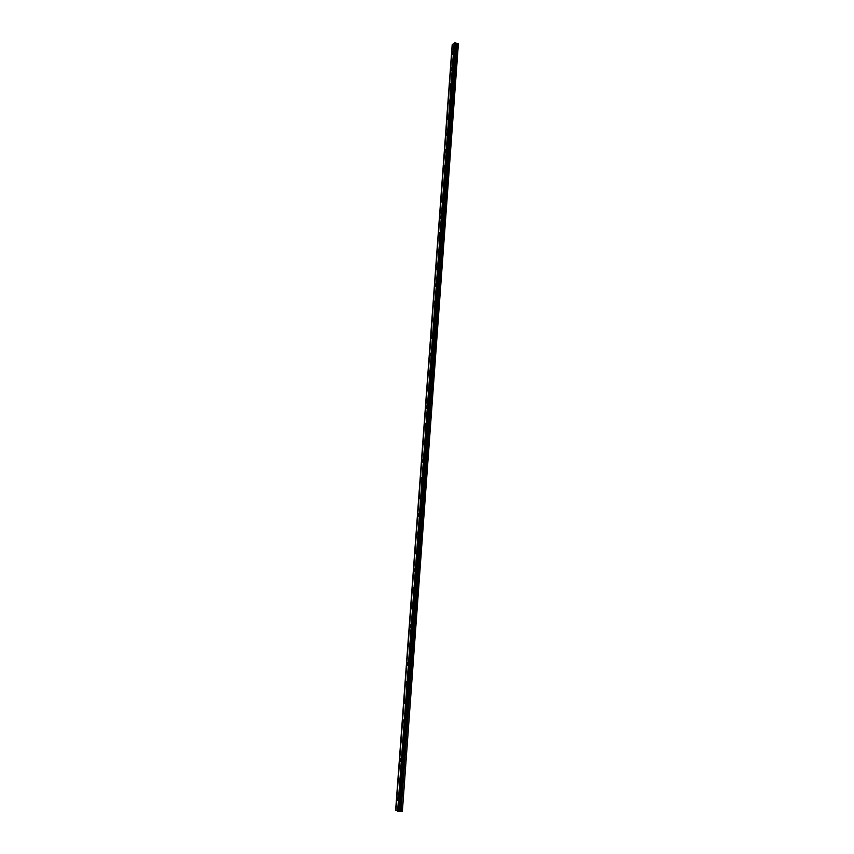 <?xml version="1.0" encoding="UTF-8"?>
<svg xmlns="http://www.w3.org/2000/svg" width="854" height="854" viewBox="0 0 854 854"><rect width="100%" height="100%" fill="white"/><g stroke="black" fill="none" stroke-linecap="round" stroke-linejoin="round"><path stroke-width="1.28" d="M453.25 52.574L452.833 51.752L452.439 54.432L453.25 52.574M398.242 799.472L397.43 797.679L397.014 798.896L397.825 800.689L398.242 799.472M399.693 779.841L398.882 778.09L398.455 779.307L399.266 781.068L399.693 779.841M401.124 760.306L400.334 758.587L399.896 759.825L400.697 761.544L401.124 760.306M402.554 740.866L401.775 739.18L401.327 740.429L402.117 742.115L402.554 740.866M403.985 721.534L403.205 719.879L402.746 721.139L403.536 722.794L403.985 721.534M405.404 702.287L404.625 700.664L404.166 701.945L404.945 703.568L405.404 702.287M406.814 683.147L406.045 681.556L405.575 682.848L406.344 684.438L406.814 683.147M408.212 664.102L407.454 662.544L406.984 663.846L407.742 665.405L408.212 664.102M409.61 645.144L408.863 643.617L408.372 644.93L409.13 646.457L409.61 645.144M410.998 626.281L410.262 624.786L409.76 626.11L410.507 627.615L410.998 626.281M412.375 607.525L411.649 606.052L411.148 607.397L411.874 608.859L412.375 607.525M413.752 588.844L413.026 587.403L412.525 588.758L413.24 590.21L413.752 588.844M415.119 570.269L414.403 568.849L413.891 570.226L414.606 571.636L415.119 570.269M416.485 551.78L415.781 550.392L415.247 551.78L415.951 553.168L416.485 551.78M417.841 533.376L417.147 532.021L416.603 533.419L417.307 534.785L417.841 533.376M419.186 515.069L418.503 513.734L417.958 515.154L418.641 516.489L419.186 515.069M420.531 496.857L419.848 495.544L419.293 496.975L419.976 498.288L420.531 496.857M421.865 478.72L421.193 477.439L420.627 478.88L421.3 480.172L421.865 478.72M423.189 460.68L422.538 459.42L421.961 460.882L422.613 462.142L423.189 460.68M424.513 442.724L423.862 441.486L423.285 442.97L423.926 444.208L424.513 442.724M425.826 424.865L425.196 423.648L424.598 425.143L425.239 426.349L425.826 424.865M427.139 407.08L426.509 405.885L425.911 407.401L426.541 408.586L427.139 407.08M428.441 389.392L427.822 388.218L427.213 389.734L427.833 390.908L428.441 389.392M429.743 371.778L429.135 370.625L428.505 372.163L429.114 373.315L429.743 371.778M431.024 354.25L430.427 353.129L429.797 354.677L430.395 355.808L431.024 354.25M432.316 336.807L431.729 335.707L431.078 337.277L431.676 338.376L432.316 336.807M433.597 319.449L433.01 318.361L432.359 319.951L432.935 321.04L433.597 319.449M434.867 302.177L434.302 301.11L433.629 302.711L434.206 303.778L434.867 302.177M436.127 284.98L435.572 283.934L434.899 285.556L435.455 286.602L436.127 284.98M437.387 267.868L436.842 266.843L436.159 268.476L436.704 269.512L437.387 267.868M438.646 250.841L438.113 249.827L437.419 251.482L437.953 252.496L438.646 250.841M439.895 233.889L439.372 232.896L438.668 234.562L439.191 235.555L439.895 233.889M441.134 217.023L440.621 216.041L439.906 217.727L440.418 218.709L441.134 217.023M442.372 200.231L441.87 199.27L441.144 200.968L441.646 201.928L442.372 200.231M443.6 183.514L443.109 182.575L442.372 184.293L442.874 185.233L443.6 183.514M444.827 166.882L444.347 165.954L443.6 167.683L444.08 168.612L444.827 166.882M446.044 150.315L445.574 149.407L444.817 151.169L445.297 152.076L446.044 150.315M447.261 133.843L446.791 132.946L446.034 134.718L446.493 135.615L447.261 133.843M448.467 117.436L448.019 116.55L447.24 118.343L447.699 119.229L448.467 117.436M449.674 101.103L449.225 100.238L448.446 102.042L448.884 102.918L449.674 101.103M450.869 84.856L450.432 84.002L449.642 85.827L450.079 86.681L450.869 84.856M452.054 68.672L451.638 67.84L450.837 69.676L451.254 70.519L452.054 68.672M458.246 43.703L402.383 811.161L458.384 43.928L454.862 42.7L397.953 811.247L454.862 42.7M395.946 810.2L452.471 44.6M454.445 42.903L452.481 44.461L395.936 810.265L397.932 811.161M402.202 811.247L398.359 811.3M395.648 810.115L452.182 44.718M454.157 43.02L397.622 811.086M399.074 811.225L455.481 43.031M457.21 43.394L401.028 811.257M454.488 42.732L397.953 811.247M398.807 811.279L455.257 42.86M398.711 811.3L455.171 42.796M456.079 43.511L399.8 811.086M400.238 811.097L456.474 43.575"/></g></svg>
